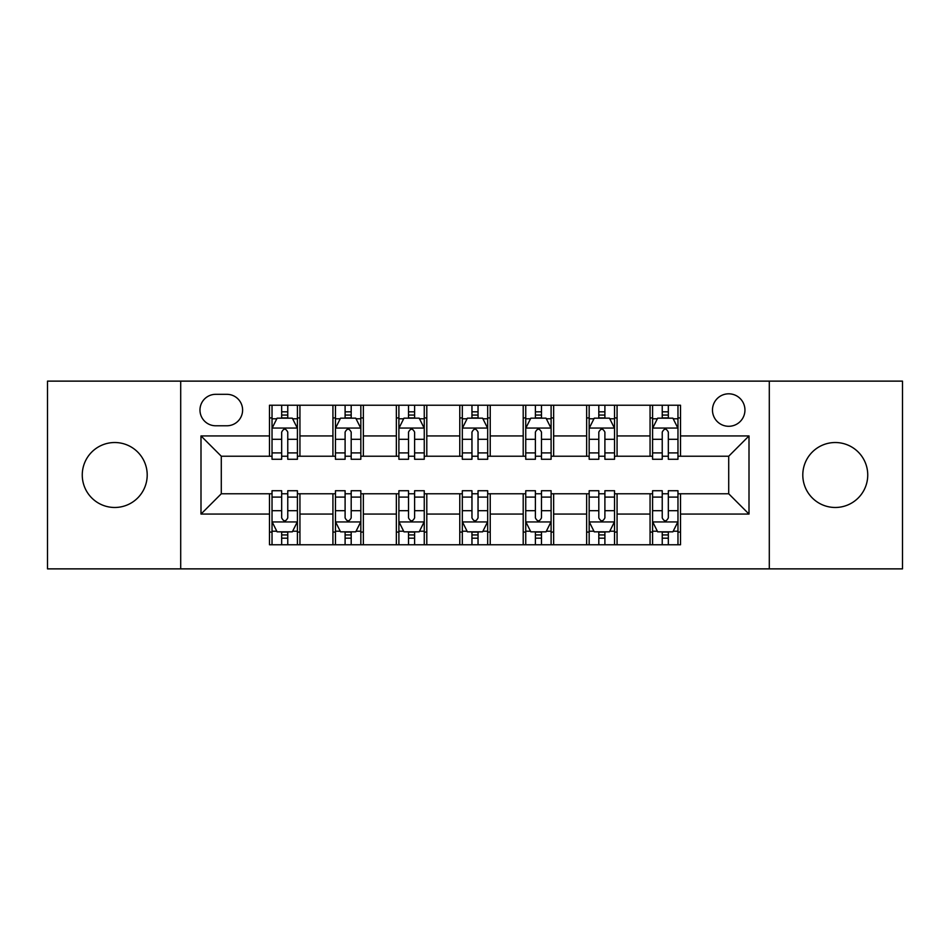 <?xml version="1.0" encoding="UTF-8"?>
<svg xmlns="http://www.w3.org/2000/svg" width="950" height="950" viewBox="0 0 950 950"><rect width="100%" height="100%" fill="white"/><g stroke="black" fill="none" stroke-linecap="round" stroke-linejoin="round"><path stroke-width="1.43" d="M835.264 442.522A32.478 32.478 0 0 0 802.797 475A32.478 32.478 0 0 0 835.264 507.478A32.478 32.478 0 0 0 867.742 475A32.478 32.478 0 0 0 835.264 442.522M114.736 442.522A32.478 32.478 0 0 0 82.258 475A32.478 32.478 0 0 0 114.736 507.478A32.478 32.478 0 0 0 147.202 475A32.478 32.478 0 0 0 114.736 442.522M728.709 393.811A16.233 16.233 0 0 0 712.476 410.056A16.233 16.233 0 0 0 728.709 426.289A16.233 16.233 0 0 0 744.943 410.056A16.233 16.233 0 0 0 728.709 393.811M769.298 568.872L902.5 568.872L902.5 381.128L769.298 381.128L769.298 568.872L180.702 568.872L180.702 381.128L47.5 381.128L47.5 568.872L180.702 568.872M215.709 425.778L226.872 425.778A15.734 15.734 0 0 0 242.606 410.056A15.734 15.734 0 0 0 226.872 394.321L215.709 394.321A15.734 15.734 0 0 0 199.975 410.056A15.734 15.734 0 0 0 215.709 425.778M769.298 381.128L180.702 381.128M269.491 514.069L200.996 514.069L200.996 435.931L269.491 435.931L269.491 456.226L221.291 456.226L221.291 493.774L269.491 493.774L269.491 544.766L680.509 544.766L680.509 493.774L728.709 493.774L728.709 456.226L680.509 456.226L680.509 435.931L749.004 435.931L749.004 514.069L680.509 514.069M680.509 435.931L680.509 405.234L269.491 405.234L269.491 435.931M650.061 405.234L650.061 456.226L652.591 456.226M662.233 456.226L668.325 456.226M677.967 456.226L680.509 456.226M650.061 456.226L614.543 456.226M586.637 405.234L586.637 456.226L589.166 456.226M598.809 456.226L604.901 456.226M586.637 456.226L551.107 456.226M523.201 405.234L523.201 456.226L525.742 456.226M535.384 456.226L541.476 456.226M523.201 456.226L487.683 456.226M459.776 405.234L459.776 456.226L462.317 456.226M471.96 456.226L478.04 456.226M459.776 456.226L424.258 456.226M396.352 405.234L396.352 456.226L398.893 456.226M408.524 456.226L414.616 456.226M396.352 456.226L360.834 456.226M332.928 405.234L332.928 456.226L335.457 456.226M345.099 456.226L351.191 456.226M332.928 456.226L297.409 456.226M269.491 456.226L272.033 456.226M281.675 456.226L287.767 456.226M269.491 493.774L272.033 493.774M281.675 493.774L287.767 493.774M297.409 493.774L299.939 493.774L299.939 544.766M335.457 493.774L299.939 493.774M345.099 493.774L351.191 493.774M360.834 493.774L363.363 493.774L363.363 544.766M398.893 493.774L363.363 493.774M408.524 493.774L414.616 493.774M424.258 493.774L426.799 493.774L426.799 544.766M462.317 493.774L426.799 493.774M471.96 493.774L478.04 493.774M487.683 493.774L490.224 493.774L490.224 544.766M525.742 493.774L490.224 493.774M535.384 493.774L541.476 493.774M551.107 493.774L553.648 493.774L553.648 544.766M589.166 493.774L553.648 493.774M598.809 493.774L604.901 493.774M614.543 493.774L617.072 493.774L617.072 544.766M652.591 493.774L617.072 493.774M662.233 493.774L668.325 493.774M677.967 493.774L680.509 493.774M299.939 405.234L299.939 456.226M269.491 417.917L272.033 417.917M281.675 417.917L287.767 417.917M297.409 417.917L299.939 417.917M269.491 532.083L272.033 532.083M281.675 532.083L287.767 532.083M297.409 532.083L299.939 532.083M332.928 493.774L332.928 544.766M363.363 405.234L363.363 456.226M332.928 417.917L335.457 417.917M345.099 417.917L351.191 417.917M360.834 417.917L363.363 417.917M332.928 532.083L335.457 532.083M345.099 532.083L351.191 532.083M360.834 532.083L363.363 532.083M396.352 493.774L396.352 544.766M396.352 532.083L398.893 532.083M408.524 532.083L414.616 532.083M424.258 532.083L426.799 532.083M426.799 405.234L426.799 456.226M396.352 417.917L398.893 417.917M408.524 417.917L414.616 417.917M424.258 417.917L426.799 417.917M459.776 493.774L459.776 544.766M459.776 532.083L462.317 532.083M471.96 532.083L478.04 532.083M487.683 532.083L490.224 532.083M490.224 405.234L490.224 456.226M459.776 417.917L462.317 417.917M471.96 417.917L478.04 417.917M487.683 417.917L490.224 417.917M523.201 493.774L523.201 544.766M523.201 532.083L525.742 532.083M535.384 532.083L541.476 532.083M551.107 532.083L553.648 532.083M553.648 405.234L553.648 456.226M523.201 417.917L525.742 417.917M535.384 417.917L541.476 417.917M551.107 417.917L553.648 417.917M586.637 493.774L586.637 544.766M586.637 532.083L589.166 532.083M598.809 532.083L604.901 532.083M614.543 532.083L617.072 532.083M617.072 405.234L617.072 456.226M586.637 417.917L589.166 417.917M598.809 417.917L604.901 417.917M614.543 417.917L617.072 417.917M650.061 493.774L650.061 544.766M650.061 532.083L652.591 532.083M662.233 532.083L668.325 532.083M677.967 532.083L680.509 532.083M650.061 417.917L652.591 417.917M662.233 417.917L668.325 417.917M677.967 417.917L680.509 417.917M221.291 456.226L200.996 435.931M221.291 493.774L200.996 514.069M749.004 435.931L728.709 456.226M749.004 514.069L728.709 493.774M287.767 411.825L281.675 411.825M297.409 452.912L287.767 452.912L287.767 459.266L297.409 459.266L297.409 428.319L292.327 418.166L277.103 418.166L272.033 428.319L272.033 459.266L281.675 459.266L281.675 452.912L272.033 452.912M272.033 428.319L272.033 405.234M297.409 428.319L297.409 405.234M281.675 418.166L281.675 405.234M287.767 405.234L287.767 418.166M287.767 452.912L287.767 432.119C285.736 428.213 283.706 428.213 281.675 432.119L281.675 452.912M281.675 538.175L287.767 538.175M272.033 497.088L281.675 497.088L281.675 490.734L272.033 490.734L272.033 521.681L277.103 531.834L292.327 531.834L297.409 521.681L297.409 490.734L287.767 490.734L287.767 497.088L297.409 497.088M297.409 521.681L297.409 544.766M272.033 521.681L272.033 544.766M287.767 531.834L287.767 544.766M281.675 544.766L281.675 531.834M281.675 497.088L281.675 517.881C283.706 521.788 285.724 521.788 287.767 517.881L287.767 497.088M351.191 411.825L345.099 411.825M360.834 452.912L351.191 452.912L351.191 459.266L360.834 459.266L360.834 428.319L355.751 418.166L340.539 418.166L335.457 428.319L335.457 459.266L345.099 459.266L345.099 452.912L335.457 452.912M335.457 428.319L335.457 405.234M360.834 428.319L360.834 405.234M345.099 418.166L345.099 405.234M351.191 405.234L351.191 418.166M351.191 452.912L351.191 432.119C349.161 428.213 347.13 428.213 345.099 432.119L345.099 452.912M414.616 411.825L408.524 411.825M424.258 452.912L414.616 452.912L414.616 459.266L424.258 459.266L424.258 428.319L419.188 418.166L403.964 418.166L398.893 428.319L398.893 459.266L408.524 459.266L408.524 452.912L398.893 452.912M398.893 428.319L398.893 405.234M424.258 428.319L424.258 405.234M408.524 418.166L408.524 405.234M414.616 405.234L414.616 418.166M414.616 452.912L414.616 432.119C412.585 428.213 410.566 428.213 408.524 432.119L408.524 452.912M478.04 411.825L471.96 411.825M487.683 452.912L478.04 452.912L478.04 459.266L487.683 459.266L487.683 428.319L482.612 418.166L467.388 418.166L462.317 428.319L462.317 459.266L471.96 459.266L471.96 452.912L462.317 452.912M462.317 428.319L462.317 405.234M487.683 428.319L487.683 405.234M471.96 418.166L471.96 405.234M478.04 405.234L478.04 418.166M478.04 452.912L478.04 432.119C476.021 428.213 473.991 428.213 471.96 432.119L471.96 452.912M345.099 538.175L351.191 538.175M335.457 497.088L345.099 497.088L345.099 490.734L335.457 490.734L335.457 521.681L340.539 531.834L355.751 531.834L360.834 521.681L360.834 490.734L351.191 490.734L351.191 497.088L360.834 497.088M360.834 521.681L360.834 544.766M335.457 521.681L335.457 544.766M351.191 531.834L351.191 544.766M345.099 544.766L345.099 531.834M345.099 497.088L345.099 517.881C347.13 521.788 349.161 521.788 351.191 517.881L351.191 497.088M408.524 538.175L414.616 538.175M398.893 497.088L408.524 497.088L408.524 490.734L398.893 490.734L398.893 521.681L403.964 531.834L419.188 531.834L424.258 521.681L424.258 490.734L414.616 490.734L414.616 497.088L424.258 497.088M424.258 521.681L424.258 544.766M398.893 521.681L398.893 544.766M414.616 531.834L414.616 544.766M408.524 544.766L408.524 531.834M408.524 497.088L408.524 517.881C410.554 521.788 412.585 521.788 414.616 517.881L414.616 497.088M471.96 538.175L478.04 538.175M462.317 497.088L471.96 497.088L471.96 490.734L462.317 490.734L462.317 521.681L467.388 531.834L482.612 531.834L487.683 521.681L487.683 490.734L478.04 490.734L478.04 497.088L487.683 497.088M487.683 521.681L487.683 544.766M462.317 521.681L462.317 544.766M478.04 531.834L478.04 544.766M471.96 544.766L471.96 531.834M471.96 497.088L471.96 517.881C473.979 521.788 476.009 521.788 478.04 517.881L478.04 497.088M541.476 411.825L535.384 411.825M551.107 452.912L541.476 452.912L541.476 459.266L551.107 459.266L551.107 428.319L546.036 418.166L530.812 418.166L525.742 428.319L525.742 459.266L535.384 459.266L535.384 452.912L525.742 452.912M525.742 428.319L525.742 405.234M551.107 428.319L551.107 405.234M535.384 418.166L535.384 405.234M541.476 405.234L541.476 418.166M541.476 452.912L541.476 432.119C539.446 428.213 537.415 428.213 535.384 432.119L535.384 452.912M535.384 538.175L541.476 538.175M525.742 497.088L535.384 497.088L535.384 490.734L525.742 490.734L525.742 521.681L530.812 531.834L546.036 531.834L551.107 521.681L551.107 490.734L541.476 490.734L541.476 497.088L551.107 497.088M551.107 521.681L551.107 544.766M525.742 521.681L525.742 544.766M541.476 531.834L541.476 544.766M535.384 544.766L535.384 531.834M535.384 497.088L535.384 517.881C537.415 521.788 539.434 521.788 541.476 517.881L541.476 497.088M604.901 411.825L598.809 411.825M614.543 452.912L604.901 452.912L604.901 459.266L614.543 459.266L614.543 428.319L609.461 418.166L594.249 418.166L589.166 428.319L589.166 459.266L598.809 459.266L598.809 452.912L589.166 452.912M589.166 428.319L589.166 405.234M614.543 428.319L614.543 405.234M598.809 418.166L598.809 405.234M604.901 405.234L604.901 418.166M604.901 452.912L604.901 432.119C602.87 428.213 600.839 428.213 598.809 432.119L598.809 452.912M598.809 538.175L604.901 538.175M589.166 497.088L598.809 497.088L598.809 490.734L589.166 490.734L589.166 521.681L594.249 531.834L609.461 531.834L614.543 521.681L614.543 490.734L604.901 490.734L604.901 497.088L614.543 497.088M614.543 521.681L614.543 544.766M589.166 521.681L589.166 544.766M604.901 531.834L604.901 544.766M598.809 544.766L598.809 531.834M598.809 497.088L598.809 517.881C600.839 521.788 602.87 521.788 604.901 517.881L604.901 497.088M668.325 411.825L662.233 411.825M677.967 452.912L668.325 452.912L668.325 459.266L677.967 459.266L677.967 428.319L672.897 418.166L657.673 418.166L652.591 428.319L652.591 459.266L662.233 459.266L662.233 452.912L652.591 452.912M652.591 428.319L652.591 405.234M677.967 428.319L677.967 405.234M662.233 418.166L662.233 405.234M668.325 405.234L668.325 418.166M668.325 452.912L668.325 432.119C666.294 428.213 664.276 428.213 662.233 432.119L662.233 452.912M662.233 538.175L668.325 538.175M652.591 497.088L662.233 497.088L662.233 490.734L652.591 490.734L652.591 521.681L657.673 531.834L672.897 531.834L677.967 521.681L677.967 490.734L668.325 490.734L668.325 497.088L677.967 497.088M677.967 521.681L677.967 544.766M652.591 521.681L652.591 544.766M668.325 531.834L668.325 544.766M662.233 544.766L662.233 531.834M662.233 497.088L662.233 517.881C664.264 521.788 666.294 521.788 668.325 517.881L668.325 497.088M332.928 514.069L299.939 514.069M332.928 435.931L299.939 435.931M396.352 435.931L363.363 435.931M396.352 514.069L363.363 514.069M459.776 435.931L426.799 435.931M459.776 514.069L426.799 514.069M523.201 435.931L490.224 435.931M523.201 514.069L490.224 514.069M586.637 435.931L553.648 435.931M586.637 514.069L553.648 514.069M650.061 435.931L617.072 435.931M650.061 514.069L617.072 514.069M297.279 428.058L272.163 428.058M272.033 418.784L276.806 418.784M292.636 418.784L297.409 418.784M281.675 439.304L272.033 439.304M297.409 439.304L287.767 439.304M287.767 415.055L281.675 415.055M272.163 521.942L297.279 521.942M297.409 531.216L292.636 531.216M276.806 531.216L272.033 531.216M287.767 510.696L297.409 510.696M272.033 510.696L281.675 510.696M281.675 534.945L287.767 534.945M360.703 428.058L335.588 428.058M335.457 418.784L340.231 418.784M356.06 418.784L360.834 418.784M345.099 439.304L335.457 439.304M360.834 439.304L351.191 439.304M351.191 415.055L345.099 415.055M424.128 428.058L399.012 428.058M398.893 418.784L403.655 418.784M419.484 418.784L424.258 418.784M408.524 439.304L398.893 439.304M424.258 439.304L414.616 439.304M414.616 415.055L408.524 415.055M487.564 428.058L462.436 428.058M462.317 418.784L467.079 418.784M482.921 418.784L487.683 418.784M471.96 439.304L462.317 439.304M487.683 439.304L478.04 439.304M478.04 415.055L471.96 415.055M335.588 521.942L360.703 521.942M360.834 531.216L356.06 531.216M340.231 531.216L335.457 531.216M351.191 510.696L360.834 510.696M335.457 510.696L345.099 510.696M345.099 534.945L351.191 534.945M399.012 521.942L424.128 521.942M424.258 531.216L419.484 531.216M403.655 531.216L398.893 531.216M414.616 510.696L424.258 510.696M398.893 510.696L408.524 510.696M408.524 534.945L414.616 534.945M462.436 521.942L487.564 521.942M487.683 531.216L482.921 531.216M467.079 531.216L462.317 531.216M478.04 510.696L487.683 510.696M462.317 510.696L471.96 510.696M471.96 534.945L478.04 534.945M550.988 428.058L525.872 428.058M525.742 418.784L530.516 418.784M546.345 418.784L551.107 418.784M535.384 439.304L525.742 439.304M551.107 439.304L541.476 439.304M541.476 415.055L535.384 415.055M525.872 521.942L550.988 521.942M551.107 531.216L546.345 531.216M530.516 531.216L525.742 531.216M541.476 510.696L551.107 510.696M525.742 510.696L535.384 510.696M535.384 534.945L541.476 534.945M614.413 428.058L589.297 428.058M589.166 418.784L593.94 418.784M609.769 418.784L614.543 418.784M598.809 439.304L589.166 439.304M614.543 439.304L604.901 439.304M604.901 415.055L598.809 415.055M589.297 521.942L614.413 521.942M614.543 531.216L609.769 531.216M593.94 531.216L589.166 531.216M604.901 510.696L614.543 510.696M589.166 510.696L598.809 510.696M598.809 534.945L604.901 534.945M677.837 428.058L652.721 428.058M652.591 418.784L657.364 418.784M673.194 418.784L677.967 418.784M662.233 439.304L652.591 439.304M677.967 439.304L668.325 439.304M668.325 415.055L662.233 415.055M652.721 521.942L677.837 521.942M677.967 531.216L673.194 531.216M657.364 531.216L652.591 531.216M668.325 510.696L677.967 510.696M652.591 510.696L662.233 510.696M662.233 534.945L668.325 534.945"/></g></svg>
